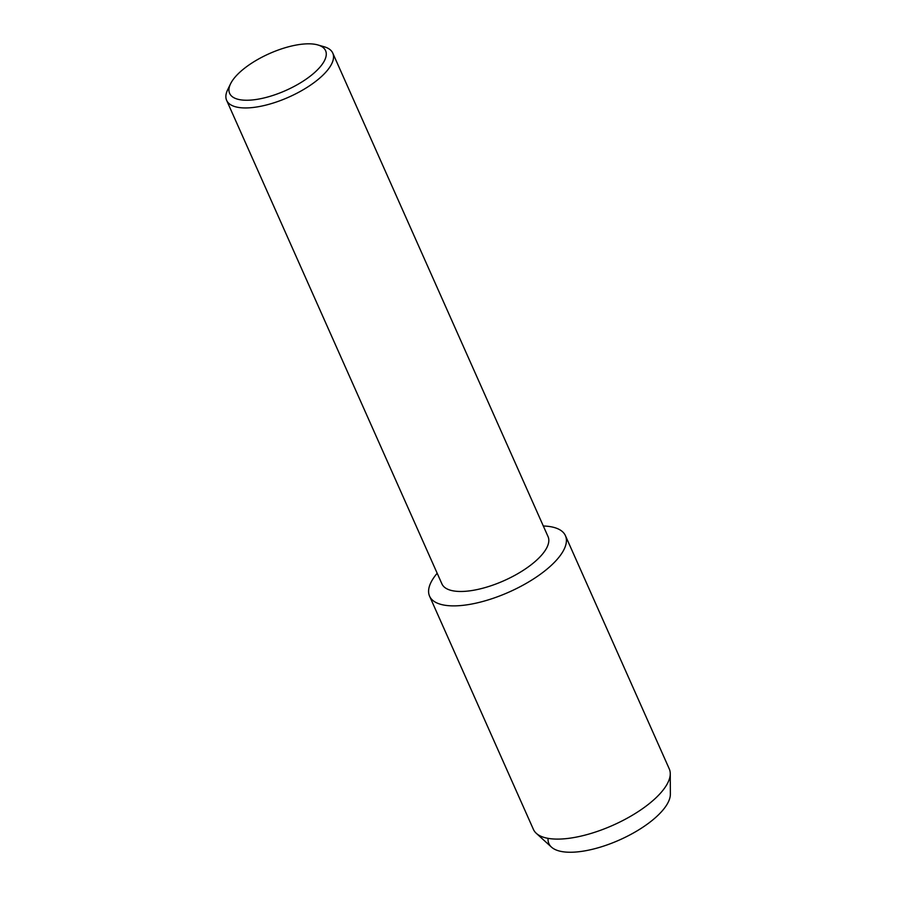 <?xml version="1.0" encoding="UTF-8"?>
<svg xmlns="http://www.w3.org/2000/svg" width="897" height="897" viewBox="0 0 897 897"><rect width="100%" height="100%" fill="white"/><g stroke="black" fill="none" stroke-linecap="round" stroke-linejoin="round"><path stroke-width="1.35" d="M317.818 44.94L324.187 46.767A58.092 22.324 156 0 1 332.776 53.114L548.056 536.641A58.092 22.324 156 0 1 545.993 549.177A58.092 22.324 156 0 1 490.771 585.831A58.092 22.324 156 0 1 441.918 583.902L226.638 100.363A58.092 22.324 156 0 1 227.67 89.734L230.574 83.78A52.519 20.183 156 0 1 231.504 82.053A52.519 20.183 156 0 1 270.995 52.901A52.519 20.183 156 0 1 317.818 44.94A52.519 20.183 156 0 1 323.716 62.016A52.519 20.183 156 0 1 263.55 98.065A52.519 20.183 156 0 1 230.574 83.78M432.219 580.112A74.361 28.581 156 0 1 437.175 573.261A74.361 28.581 156 0 0 432.219 580.112A74.361 28.581 156 0 0 475.421 603.277A74.361 28.581 156 0 0 562.789 551.733A74.361 28.581 156 0 1 492.105 598.658A74.361 28.581 156 0 1 429.573 596.169A74.361 28.581 156 0 1 432.219 580.112M543.324 526.001A74.361 28.581 156 0 1 562.789 551.733A74.361 28.581 156 0 0 565.435 535.677A74.361 28.581 156 0 0 543.324 526.001M332.776 53.114A58.092 22.324 156 0 1 330.713 65.649A58.092 22.324 156 0 1 275.491 102.303A58.092 22.324 156 0 1 226.638 100.363M565.435 535.677L669.274 768.908A74.361 28.581 156 0 1 670.261 773.674L670.362 794.181A65.997 25.363 156 0 1 667.144 804.194A65.997 25.363 156 0 1 598.198 847.766A65.997 25.363 156 0 1 548.067 838.359M667.144 804.194A65.997 25.363 156 0 1 609.523 844.032A65.997 25.363 156 0 1 551.464 847.116L536.294 833.324A74.361 28.581 156 0 1 533.412 829.4L429.573 596.169M670.261 773.674A74.361 28.581 156 0 1 666.628 784.965A74.361 28.581 156 0 1 601.708 829.848A74.361 28.581 156 0 1 536.294 833.324"/></g></svg>
